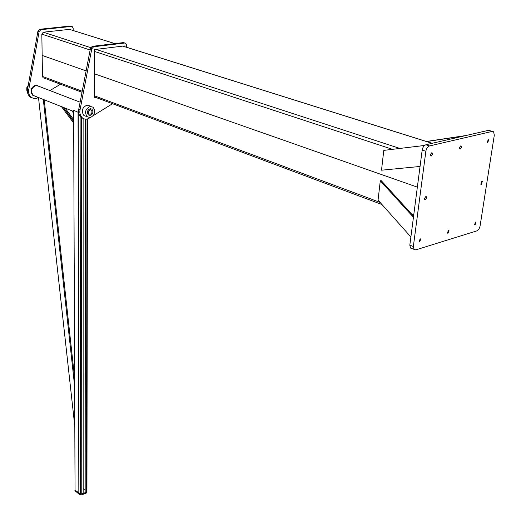 <?xml version="1.0" encoding="UTF-8"?>
<svg xmlns="http://www.w3.org/2000/svg" width="521" height="521" viewBox="0 0 521 521"><rect width="100%" height="100%" fill="white"/><g stroke="black" fill="none" stroke-linecap="round" stroke-linejoin="round"><path stroke-width="0.78" d="M411.707 248.582L415.791 249.885L476.722 230.92C478.402 230.145 479.515 228.498 480.082 225.971L494.305 135.173L493.589 131.741L492.208 131.403L429.565 145.926C427.663 146.655 426.425 148.446 425.859 151.285L413.348 246.524L409.825 245.124L422.173 150.1C422.733 147.267 423.97 145.483 425.872 144.753L488.535 130.328L492.352 131.377M410.496 248.094L409.825 245.124M414.006 249.5L413.348 246.524M431.199 156.046L430.489 155.733L430.333 154.763L431.629 152.829L432.339 153.135L432.495 154.112L431.199 156.046M425.37 199.686L424.648 199.387L424.511 198.455L425.781 196.573L426.504 196.873L426.64 197.804L425.37 199.686M419.724 241.887L419.112 241.751L420.128 238.879L420.74 239.009L419.724 241.887M487.806 142.448L487.317 142.331L488.288 139.361L488.776 139.478L487.806 142.448M481.326 184.369L480.818 184.252L481.788 181.38L482.296 181.49L481.326 184.369M475.048 224.968L474.527 224.857L475.497 222.07L476.018 222.174L475.048 224.968M448.008 233.239L447.441 233.115L448.431 230.282L448.998 230.406L448.008 233.239M460.16 149.091L459.502 148.804L459.346 147.847L460.616 145.939L461.267 146.225L461.424 147.183L460.16 149.091M114.959 43.614L69.501 29.365L114.861 43.621M43.725 77.955L43.067 77.707L42.481 76.424L41.83 34.126L43.289 32.198L69.501 29.365M42.162 55.441L86.134 70.876L42.162 55.441M94.412 73.787L417.36 187.143L94.412 73.787M91.794 48.785L90.459 48.349L78.736 109.403C78.104 112.471 78.899 115.148 81.126 117.427L82.429 117.948C80.201 115.662 79.4 112.985 80.039 109.911L91.794 48.785L93.65 46.766L124.747 43.022L125.743 43.282L126.531 45.086L126.499 47.235M90.459 48.349L92.308 46.33L123.392 42.598L124.877 43.009M81.126 117.427L83.243 118.501M82.429 117.948L84.089 118.886L86.297 119.179L88.329 118.697L90.003 117.655M93.376 115.564L112.529 103.705M89.801 105.926L86.896 105.164C82.084 107.606 81.094 111.071 83.927 115.564L90.153 117.635C94.972 115.161 95.949 111.683 93.09 107.189L90.185 106.434C85.359 108.882 84.363 112.36 87.196 116.86M88.492 105.424L88.147 105.17M95.61 97.368L94.314 97.57L94.509 49.573L124.245 45.933L124.239 46.525M39.127 31.573L37.929 31.182L27.554 89.286C26.988 92.21 27.821 94.776 30.049 96.991L31.214 97.453C28.987 95.245 28.154 92.673 28.727 89.749L39.127 31.573L40.912 29.671L71.364 26.434L72.354 26.695L73.161 28.427L73.168 30.478M37.929 31.182L39.707 29.28L70.146 26.057L71.494 26.428M30.049 96.991L32.081 98.026M31.214 97.453L34.607 98.69L36.646 98.378L38.339 97.46M49.905 90.563L60.514 84.239M37.551 85.639L35.369 85.307C30.687 87.574 29.775 90.869 32.641 95.193L33.904 95.857M32.641 95.193L33.227 95.428C31.468 93.702 31.039 91.546 31.95 88.961C33.819 85.659 36.112 84.767 38.821 86.297L35.956 85.529C31.273 87.802 30.368 91.097 33.227 95.428L35.265 96.235M28.225 85.522C26.584 87.847 26.35 90.126 27.509 92.347M87.841 105.17L91.012 106.388M90.179 108.681C87.287 110.152 86.688 112.236 88.394 114.939L90.159 115.401C93.051 113.923 93.643 111.833 91.93 109.136L90.179 108.681C87.287 110.152 86.688 112.236 88.394 114.939L90.159 115.401C93.051 113.923 93.643 111.833 91.93 109.136L90.179 108.681M90.172 109.801L91.344 110.107C92.484 111.904 92.093 113.298 90.166 114.281L88.987 113.975C87.854 112.178 88.244 110.784 90.172 109.801M28.277 85.216L26.76 87.782L26.864 90.504M74.451 376.559L44.22 99.791M43.308 99.433L74.477 384.739M38.489 97.518L74.627 424.661M73.481 121.295L63.093 107.346L61.257 106.362L73.487 122.8M73.448 112.907L71.846 110.765M73.448 112.992L71.761 110.732M86.942 491.752L86.532 492.951L86.532 492.137L83.165 493.478L83.119 118.43M80.11 116.378L80.592 494.826L81.79 494.846L81.79 494.032L78.99 493.257L75.044 490.189L80.592 494.012L83.165 493.478L81.79 494.032L81.51 117.583M73.63 110.296L75.044 490.189L73.63 110.296L78.612 112.49M83.165 488.561L84.884 489.896M87.515 118.977L86.942 491.635L86.532 492.137L86.883 491.505M85.118 119.14L85.164 492.684L85.444 119.172M74.881 490.645L78.99 494.071L78.235 112.171M74.881 490.762L75.044 490.189L75.044 491.003M80.592 494.826L78.99 494.071M86.532 492.951L81.79 494.846M87.04 119.088L86.532 492.137L85.164 492.684M413.576 216.241L381.229 180.631L380.291 180.774L378.064 200.136L410.887 236.957M413.44 217.296L380.291 180.774M420.043 166.466L381.509 170.198L383.795 150.38L424.55 145.45M383.795 150.38L424.524 145.47M426.373 141.471L465.917 135.532M426.653 141.562L464.237 135.922M425.859 151.285L422.173 150.1M429.565 145.926L425.872 144.753M492.208 131.403L488.535 130.328M122.787 46.115L432.085 143.321M43.289 32.198L90.687 47.645M96.027 49.391L399.841 148.433M41.83 34.126L90.14 50.003M94.503 51.436L392.45 149.325M42.481 76.424L82.22 91.253M94.321 95.773L380.07 202.389M411.714 214.196L413.746 214.952M124.747 43.022L123.392 42.598M93.65 46.766L92.308 46.33M80.039 109.911L78.736 109.403M71.364 26.434L70.146 26.057M40.912 29.671L39.707 29.28M28.727 89.749L27.554 89.286M73.474 119.329L65.092 108.081M73.481 120.911L63.432 107.424M78.834 493.98L78.052 112.048M482.296 181.49L481.892 181.36M426.38 196.717L425.918 196.547M448.998 230.406L448.601 230.256M420.74 239.009L420.317 238.846M476.018 222.174L475.647 222.044M488.776 139.478L488.34 139.348M461.144 146.069L460.681 145.926M432.209 152.972L431.707 152.809M122.884 46.102L432.189 143.301M43.067 77.707L82.018 92.289M94.321 96.886L381.997 204.545M36.177 85.275L36.763 85.503M90.517 109.788L91.344 110.107M38.821 86.297L80.117 102.194M33.227 95.428L61.465 106.642M62.592 107.092L73.441 111.396"/></g></svg>
